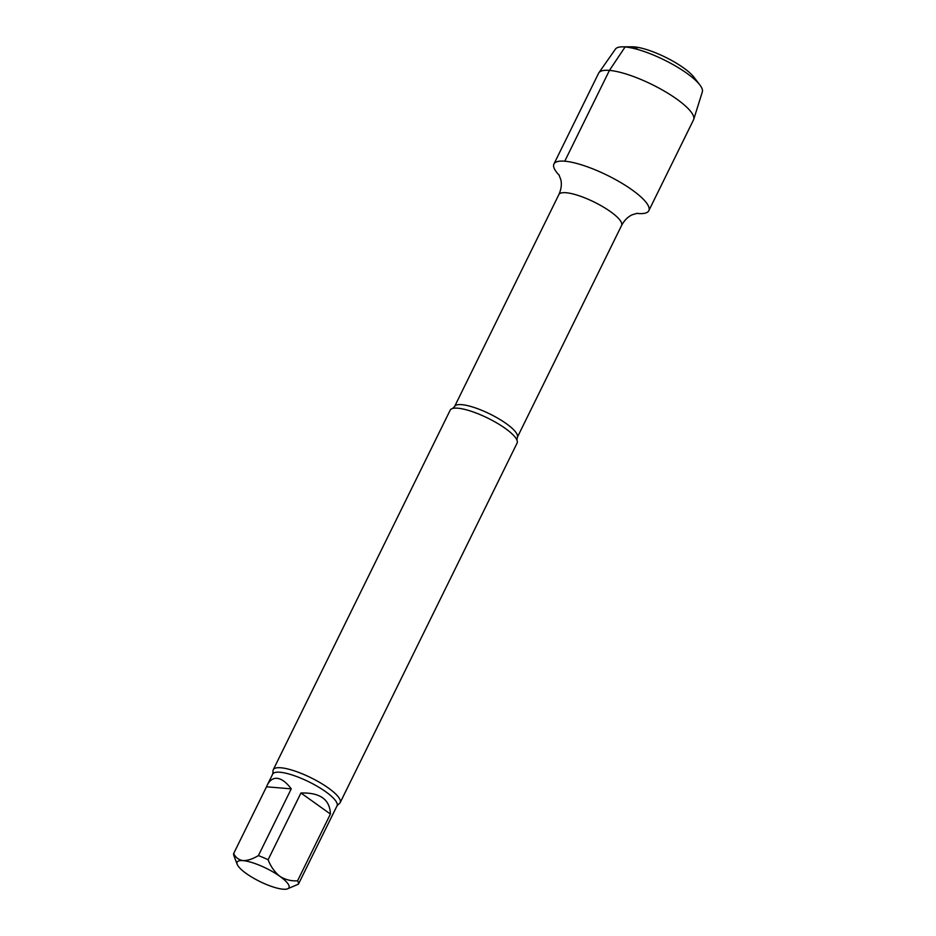 <?xml version="1.0" encoding="UTF-8"?>
<svg xmlns="http://www.w3.org/2000/svg" width="936" height="936" viewBox="0 0 936 936"><rect width="100%" height="100%" fill="white"/><g stroke="black" fill="none" stroke-linecap="round" stroke-linejoin="round"><path stroke-width="1.4" d="M330.42 814.039L300.947 793.003L268.106 859.739C270.785 866.631 274.704 872.165 279.852 876.318C285.34 879.758 291.248 881.244 297.578 880.776L330.42 814.039C329.905 799.461 320.077 792.453 300.947 793.003M291.248 788.861C286.334 782.309 281.596 778.787 277.021 778.307C272.926 778.038 269.662 780.332 267.205 785.199L272.657 774.142A35.884 9.103 26.2 0 1 280.004 772.247A35.884 9.103 26.2 0 1 317.819 786.638A35.884 9.103 26.2 0 1 337.042 805.826L298.42 884.169L287.223 888.954A28.887 7.336 26.2 0 1 283.07 889.2A28.887 7.336 26.2 0 1 246.262 873.51A28.887 7.336 26.2 0 1 237.194 864.337A28.887 7.336 26.2 0 1 243.044 860.629C247.677 860.652 252.802 858.979 258.406 855.598L291.248 788.861L266.503 786.802L233.661 853.527C235.615 857.54 238.75 859.903 243.044 860.629A28.887 7.336 26.2 0 1 279.852 876.318A28.887 7.336 26.2 0 1 287.223 888.954M267.205 785.199L266.503 786.802M258.406 855.598A35.884 9.103 26.2 0 1 268.106 859.739M237.194 864.337L233.918 855.703A35.884 9.103 26.2 0 1 233.661 853.527M297.578 880.776A35.884 9.103 26.2 0 1 298.42 884.169M553.936 163.999A52.884 13.42 26.2 0 0 559.248 175.266A52.884 13.42 26.2 0 1 564.759 161.203A52.884 13.42 26.2 0 1 632.128 189.926A52.884 13.42 26.2 0 1 636.655 213.361A52.884 13.42 26.2 0 0 648.823 210.694L693.506 119.89A52.884 13.42 26.2 0 0 693.705 119.398A52.884 13.42 26.2 0 0 676.81 99.122A52.884 13.42 26.2 0 0 629.472 75.102A52.884 13.42 26.2 0 0 598.888 72.751A52.884 13.42 26.2 0 0 598.619 73.195L553.936 163.999A52.884 13.42 26.2 0 1 583.912 165.614A52.884 13.42 26.2 0 1 632.128 189.926A52.884 13.42 26.2 0 1 648.823 210.694M272.657 774.142L273.066 771.638A37.276 9.465 26.2 0 1 273.253 769.755L450.193 410.167A37.276 9.465 26.2 0 1 452.661 408.459A37.276 9.465 26.2 0 1 457.821 408.201A37.276 9.465 26.2 0 1 505.323 428.442A37.276 9.465 26.2 0 1 516.941 440.095A37.276 9.465 26.2 0 1 517.093 443.091L340.154 802.667A37.276 9.465 26.2 0 1 338.774 803.977L337.042 805.826M273.253 769.755A37.276 9.465 26.2 0 1 280.894 767.777A37.276 9.465 26.2 0 1 328.384 788.018A37.276 9.465 26.2 0 1 340.154 802.667M598.888 72.751L615.432 49.105A48.461 12.297 26.2 0 1 622.405 46.847L632.139 46.8A38.68 9.816 26.2 0 1 634.304 46.894A38.68 9.816 26.2 0 1 683.572 67.895A38.68 9.816 26.2 0 1 693.974 77.22L699.882 84.965A48.461 12.297 26.2 0 1 702.339 91.868L693.705 119.398M622.405 46.847A48.461 12.297 26.2 0 1 686.848 73.277A48.461 12.297 26.2 0 1 699.882 84.965M638.048 49.573L634.304 46.894L625.108 46.952L609.441 70.399L564.759 161.203M621.598 225.436L517.315 437.358A34.948 8.869 26.2 0 0 498.584 418.673A34.948 8.869 26.2 0 0 461.752 404.656A34.948 8.869 26.2 0 0 454.592 406.505L558.874 194.571A34.948 8.869 26.2 0 1 566.034 192.722A34.948 8.869 26.2 0 1 602.878 206.739A34.948 8.869 26.2 0 1 621.598 225.436C624.359 220.311 627.88 216.766 632.186 214.8L637.264 213.291M558.874 194.571C561.249 189.259 561.904 184.31 560.84 179.7L558.932 174.739M517.315 437.358L516.941 440.107M454.592 406.505L452.638 408.47"/></g></svg>
